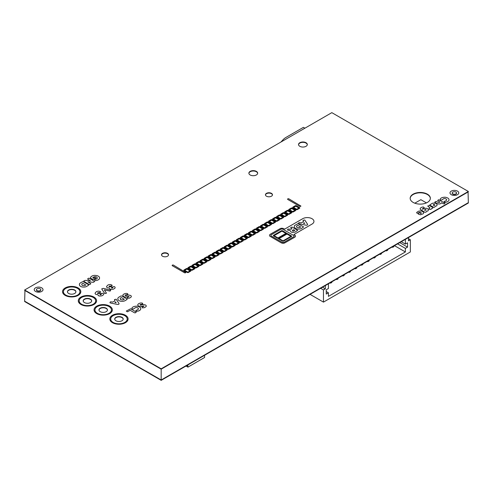 <?xml version="1.0" encoding="UTF-8"?>
<svg xmlns="http://www.w3.org/2000/svg" width="493" height="493" viewBox="0 0 493 493"><rect width="100%" height="100%" fill="white"/><g stroke="black" fill="none" stroke-linecap="round" stroke-linejoin="round"><path stroke-width="0.74" d="M304.89 128.198L303.411 127.348L286.168 137.307A17.551 10.131 180 0 0 282.957 139.852A109.699 63.332 -0 0 1 280.924 142.033M185.843 366.108L187.278 366.422L187.278 365.35L185.96 366.108A8.338 4.813 180 0 1 185.368 366.385M187.278 366.422L187.827 367.186L187.827 364.968M186.508 366.422L186.508 365.794M187.827 367.186L204.577 357.511L204.577 355.293M426.433 202.894L420.874 199.683L414.804 203.19M399.749 242.611L407.551 247.116L407.551 242.821L405.382 244.072L405.382 239.364M408.481 238.698L410.342 239.771L410.342 251.954L323.463 302.117L310.079 294.383M410.342 239.771L408.481 240.849L408.481 237.571M322.49 287.216L325.325 288.855L323.463 289.933L320.629 288.294M328.43 283.789L328.43 288.497L326.255 289.755L326.255 294.05L328.43 292.799L328.43 296.379L405.382 251.954L405.382 248.373L407.551 247.116M325.325 288.855L325.325 285.576M323.463 302.117L323.463 289.933M326.255 291.542L328.43 292.799M367.833 261.037L367.833 261.666L367.291 261.352M369.078 260.322L369.078 260.945L367.833 261.666M355.422 268.204L355.422 268.833L354.88 268.519M356.667 267.483L356.667 268.112L355.422 268.833M386.45 250.29L386.45 250.919L385.908 250.604M387.695 249.575L387.695 250.197L386.45 250.919M401.296 241.718L405.382 244.072M397.574 243.869L405.382 248.373M330.6 282.532L330.6 283.161L330.057 282.846M331.844 281.817L331.844 282.446L330.6 283.161M380.245 253.87L380.245 254.499L379.702 254.185M381.49 253.155L381.49 253.784L380.245 254.499M392.656 246.703L392.656 247.332L392.114 247.018M393.901 245.989L393.901 246.617L392.656 247.332M336.805 278.952L336.805 279.58L336.263 279.266M338.05 278.237L338.05 278.859L336.805 279.58M361.628 264.618L361.628 265.246L361.086 264.932M362.873 263.903L362.873 264.531L361.628 265.246M349.217 271.785L349.217 272.413L348.674 272.099M350.461 271.07L350.461 271.698L349.217 272.413M374.039 257.457L374.039 258.079L373.497 257.765M375.284 256.736L375.284 257.364L374.039 258.079M394.474 245.656L405.382 251.954M343.011 275.365L343.011 275.994L342.469 275.679M344.256 274.65L344.256 275.279L343.011 275.994M281.941 231.131L285.878 233.411L278.003 237.959L274.059 235.685L281.941 231.131M278.003 237.959L285.878 233.411M278.003 238.248L274.059 235.685M286.988 234.046L290.925 236.32L283.044 240.874L279.106 238.594L286.988 234.046M283.044 240.874L290.925 236.32M283.044 241.157L279.106 238.594M295.806 206.222L298.906 208.009L296.737 209.266L293.631 207.473L295.806 206.222M296.737 209.266L298.906 208.009M296.737 209.55L293.631 207.473M291.77 208.551L294.876 210.338L292.7 211.596L289.601 209.802L291.77 208.551M292.7 211.596L294.876 210.338M292.7 211.879L289.601 209.802M287.739 210.881L290.839 212.668L288.67 213.925L285.564 212.132L287.739 210.881M288.67 213.925L290.839 212.668M288.67 214.209L285.564 212.132M283.703 213.204L286.809 214.997L284.634 216.254L281.534 214.461L283.703 213.204M284.634 216.254L286.809 214.997M284.634 216.538L281.534 214.461M279.673 215.533L282.772 217.327L280.603 218.584L277.497 216.791L279.673 215.533M280.603 218.584L282.772 217.327M280.603 218.867L277.497 216.791M275.636 217.863L278.742 219.656L276.567 220.907L273.467 219.12L275.636 217.863M276.567 220.907L278.742 219.656M276.567 221.197L273.467 219.12M271.606 220.192L274.706 221.986L272.537 223.237L269.431 221.449L271.606 220.192M272.537 223.237L274.706 221.986M272.537 223.526L269.431 221.449M267.57 222.522L270.675 224.315L268.5 225.566L265.4 223.779L267.57 222.522M268.5 225.566L270.675 224.315M268.5 225.856L265.4 223.779M263.533 224.851L266.639 226.644L264.47 227.895L261.364 226.102L263.533 224.851M264.47 227.895L266.639 226.644M264.47 228.185L261.364 226.102M259.503 227.181L262.603 228.974L260.433 230.225L257.334 228.432L259.503 227.181M260.433 230.225L262.603 228.974M260.433 230.514L257.334 228.432M255.466 229.51L258.572 231.297L256.397 232.554L253.297 230.761L255.466 229.51M256.397 232.554L258.572 231.297M256.397 232.838L253.297 230.761M251.436 231.839L254.536 233.627L252.367 234.884L249.261 233.09L251.436 231.839M252.367 234.884L254.536 233.627M252.367 235.167L249.261 233.09M247.4 234.169L250.506 235.956L248.33 237.213L245.231 235.42L247.4 234.169M248.33 237.213L250.506 235.956M248.33 237.497L245.231 235.42M243.369 236.492L246.469 238.285L244.3 239.543L241.194 237.749L243.369 236.492M244.3 239.543L246.469 238.285M244.3 239.826L241.194 237.749M239.333 238.822L242.439 240.615L240.264 241.872L237.164 240.079L239.333 238.822M240.264 241.872L242.439 240.615M240.264 242.155L237.164 240.079M235.303 241.151L238.402 242.944L236.233 244.195L233.127 242.408L235.303 241.151M236.233 244.195L238.402 242.944M236.233 244.485L233.127 242.408M231.266 243.48L234.372 245.274L232.197 246.525L229.097 244.738L231.266 243.48M232.197 246.525L234.372 245.274M232.197 246.814L229.097 244.738M227.236 245.81L230.336 247.603L228.167 248.854L225.061 247.067L227.236 245.81M228.167 248.854L230.336 247.603M228.167 249.144L225.061 247.067M223.2 248.139L226.305 249.933L224.13 251.184L221.03 249.39L223.2 248.139M224.13 251.184L226.305 249.933M224.13 251.473L221.03 249.39M219.163 250.469L222.269 252.262L220.1 253.513L216.994 251.72L219.163 250.469M220.1 253.513L222.269 252.262M220.1 253.803L216.994 251.72M215.133 252.798L218.233 254.585L216.063 255.842L212.964 254.049L215.133 252.798M216.063 255.842L218.233 254.585M216.063 256.126L212.964 254.049M211.096 255.127L214.202 256.915L212.027 258.172L208.927 256.378L211.096 255.127M212.027 258.172L214.202 256.915M212.027 258.455L208.927 256.378M207.066 257.457L210.166 259.244L207.997 260.501L204.891 258.708L207.066 257.457M207.997 260.501L210.166 259.244M207.997 260.785L204.891 258.708M203.03 259.78L206.136 261.573L203.96 262.831L200.861 261.037L203.03 259.78M203.96 262.831L206.136 261.573M203.96 263.114L200.861 261.037M198.999 262.11L202.099 263.903L199.93 265.16L196.824 263.367L198.999 262.11M199.93 265.16L202.099 263.903M199.93 265.444L196.824 263.367M194.963 264.439L198.069 266.232L195.894 267.483L192.794 265.696L194.963 264.439M195.894 267.483L198.069 266.232M195.894 267.773L192.794 265.696M190.933 266.768L194.032 268.562L191.863 269.813L188.757 268.026L190.933 266.768M191.863 269.813L194.032 268.562M191.863 270.102L188.757 268.026M186.896 269.098L190.002 270.891L187.827 272.142L184.727 270.355L186.896 269.098M187.827 272.142L190.002 270.891M187.827 272.432L184.727 270.355M36.433 289.859A2.194 1.269 0 0 0 36.42 290.001A2.194 1.269 0 0 0 37.061 290.901A2.194 1.269 0 0 0 39.452 291.172A2.194 1.269 0 0 0 40.808 290.001A2.194 1.269 0 0 0 40.79 289.859M37.061 290.611A2.194 1.269 0 0 0 39.452 290.888A2.194 1.269 0 0 0 40.808 289.718A2.194 1.269 0 0 0 38.614 288.448A2.194 1.269 0 0 0 36.42 289.718A2.194 1.269 0 0 0 37.061 290.611M452.21 193.127A2.194 1.269 0 0 0 452.192 193.268A2.194 1.269 0 0 0 452.839 194.162A2.194 1.269 0 0 0 455.23 194.439A2.194 1.269 0 0 0 456.58 193.268A2.194 1.269 0 0 0 456.567 193.127M452.839 193.878A2.194 1.269 0 0 0 455.23 194.15A2.194 1.269 0 0 0 456.58 192.985A2.194 1.269 0 0 0 454.386 191.715A2.194 1.269 0 0 0 452.192 192.985A2.194 1.269 0 0 0 452.839 193.878M63.431 291.887A8.245 4.764 0 0 0 63.424 292.029A8.245 4.764 0 0 0 65.84 295.393A8.245 4.764 0 0 0 74.831 296.429A8.245 4.764 0 0 0 79.921 292.029A8.245 4.764 0 0 0 79.915 291.887M65.84 295.11A8.245 4.764 0 0 0 74.831 296.139A8.245 4.764 0 0 0 79.921 291.739A8.245 4.764 0 0 0 71.67 286.981A8.245 4.764 0 0 0 63.424 291.739A8.245 4.764 0 0 0 65.84 295.11M67.442 291.887A4.24 2.447 180 0 1 68.675 290.297A4.24 2.447 180 0 1 73.18 289.742A4.24 2.447 180 0 1 75.904 291.887M68.675 290.013A4.24 2.447 180 0 1 73.297 289.477A4.24 2.447 180 0 1 75.91 291.739A4.24 2.447 180 0 1 71.67 294.192A4.24 2.447 180 0 1 67.436 291.739A4.24 2.447 180 0 1 68.675 290.013M67.436 291.757A4.24 2.447 180 0 1 68.675 290.044A4.24 2.447 180 0 1 73.278 289.514A4.24 2.447 180 0 1 75.91 291.757M79.188 300.983A8.245 4.764 0 0 0 79.188 301.131A8.245 4.764 0 0 0 81.604 304.495A8.245 4.764 0 0 0 90.589 305.524A8.245 4.764 0 0 0 95.685 301.131A8.245 4.764 0 0 0 95.679 300.983M81.604 304.206A8.245 4.764 0 0 0 90.589 305.241A8.245 4.764 0 0 0 95.685 300.841A8.245 4.764 0 0 0 87.434 296.077A8.245 4.764 0 0 0 79.188 300.841A8.245 4.764 0 0 0 81.604 304.206M83.206 300.983A4.24 2.447 180 0 1 84.439 299.399A4.24 2.447 180 0 1 88.943 298.838A4.24 2.447 180 0 1 91.667 300.983M84.439 299.109A4.24 2.447 180 0 1 89.054 298.579A4.24 2.447 180 0 1 91.673 300.841A4.24 2.447 180 0 1 87.434 303.287A4.24 2.447 180 0 1 83.194 300.841A4.24 2.447 180 0 1 84.439 299.109M83.194 300.859A4.24 2.447 180 0 1 84.439 299.146A4.24 2.447 180 0 1 89.042 298.61A4.24 2.447 180 0 1 91.673 300.859M94.952 310.085A8.245 4.764 0 0 0 94.952 310.226A8.245 4.764 0 0 0 97.367 313.597A8.245 4.764 0 0 0 106.352 314.626A8.245 4.764 0 0 0 111.443 310.226A8.245 4.764 0 0 0 111.443 310.085M97.367 313.308A8.245 4.764 0 0 0 106.352 314.343A8.245 4.764 0 0 0 111.443 309.943A8.245 4.764 0 0 0 103.197 305.179A8.245 4.764 0 0 0 94.952 309.943A8.245 4.764 0 0 0 97.367 313.308M98.964 310.085A4.24 2.447 180 0 1 100.202 308.501A4.24 2.447 180 0 1 104.707 307.94A4.24 2.447 180 0 1 107.431 310.085M100.202 308.211A4.24 2.447 180 0 1 104.818 307.681A4.24 2.447 180 0 1 107.437 309.943A4.24 2.447 180 0 1 103.197 312.389A4.24 2.447 180 0 1 98.957 309.943A4.24 2.447 180 0 1 100.202 308.211M98.957 309.961A4.24 2.447 180 0 1 100.202 308.248A4.24 2.447 180 0 1 104.806 307.712A4.24 2.447 180 0 1 107.437 309.961M110.715 319.187A8.245 4.764 0 0 0 110.709 319.328A8.245 4.764 0 0 0 113.125 322.693A8.245 4.764 0 0 0 122.116 323.728A8.245 4.764 0 0 0 127.206 319.328A8.245 4.764 0 0 0 127.206 319.187M113.125 322.41A8.245 4.764 0 0 0 122.116 323.439A8.245 4.764 0 0 0 127.206 319.045A8.245 4.764 0 0 0 118.961 314.281A8.245 4.764 0 0 0 110.709 319.045A8.245 4.764 0 0 0 113.125 322.41M114.727 319.187A4.24 2.447 180 0 1 115.96 317.597A4.24 2.447 180 0 1 120.465 317.042A4.24 2.447 180 0 1 123.188 319.187M115.96 317.313A4.24 2.447 180 0 1 120.582 316.783A4.24 2.447 180 0 1 123.201 319.045A4.24 2.447 180 0 1 118.961 321.491A4.24 2.447 180 0 1 114.721 319.045A4.24 2.447 180 0 1 115.96 317.313M114.721 319.057A4.24 2.447 180 0 1 115.96 317.35A4.24 2.447 180 0 1 120.569 316.814A4.24 2.447 180 0 1 123.201 319.057M99.272 278.995A4.727 2.73 180 0 1 97.787 280.079L97.195 280.307A3.827 2.206 180 0 1 95.562 280.628L94.872 280.517L94.551 279.716L96.696 278.865L97.17 278.465L97.176 277.516A2.336 1.35 0 0 0 94.237 276.801L92.764 277.639L93.528 278.083L95.057 277.541L95.888 278.212L92.967 279.586L90.392 277.898L90.817 276.912L91.932 276.092A4.16 2.397 180 0 1 95.1 275.384L96.856 275.593A4.72 2.724 180 0 1 99.303 277.011L99.611 278.003L99.272 278.995M90.841 283.697L89.862 284.486L89.079 284.418L83.89 281.417L83.779 280.973L85.147 280.388L90.484 280.813L87.569 279.02L88.543 278.225L89.313 278.292L94.674 281.491L93.417 282.316L87.871 281.86L90.841 283.697M88.685 285.182L86.75 286.365A4.246 2.453 180 0 1 84.531 287.055L82.781 287.062A4.092 2.36 180 0 1 80.575 286.384L79.601 285.558L79.355 284.067L80.002 283.161L82.59 281.676L83.699 281.904L88.574 284.732L88.685 285.182M84.451 285.687L85.844 285.009L82.886 283.309L81.709 284.11L82.165 285.422L84.451 285.687M114.863 288.269L113.396 289.206L111.085 289.434L109.89 289.064L109.409 288.078L107.412 287.776A2.748 1.59 180 0 1 106.58 286.507L107.696 285.17A3.55 2.052 180 0 1 110.771 284.572L112.256 285.324L111.141 286.014L109.28 286.094L109.021 286.827L111.8 286.71L112.231 287.24L111.393 287.894L111.942 288.189L112.749 287.752L112.915 286.803L114.475 286.649L114.98 287.105A2.477 1.43 180 0 1 115.035 287.986L114.863 288.269M103.382 294.894L101.915 295.831L99.611 296.065L98.409 295.689L97.934 294.703L95.932 294.401A2.748 1.59 180 0 1 95.1 293.138L96.221 291.801A3.55 2.052 180 0 1 99.296 291.203L100.775 291.948L99.666 292.639L97.799 292.719L97.54 293.452L100.319 293.335L100.751 293.865L99.913 294.518L100.461 294.82L101.268 294.376L101.435 293.434L103 293.28L103.499 293.729A2.477 1.43 180 0 1 103.555 294.617L103.382 294.894M110.722 290.124L110.112 291.116L104.343 289.878L106.476 293.212L104.756 293.563L101.706 288.904L103.283 288.362L110.722 290.124M185.799 272.518A0.783 0.45 180 0 1 184.604 272.808L172.285 265.696A0.783 0.45 180 0 1 172.384 265.123A0.783 0.45 180 0 1 173.37 265.068L185.799 272.518M300.915 206.056A0.783 0.45 180 0 1 299.713 206.345L287.709 199.412A0.783 0.45 180 0 1 287.807 198.845A0.783 0.45 180 0 1 288.793 198.79L300.915 206.056M131.187 296.983L129.628 298.086L127.354 298.327L127.114 297.341L128.852 296.854L128.938 296.361L125.167 297.082L123.694 296.613L122.819 295.492A3.519 2.027 180 0 1 123.879 294.087L124.415 293.822A3.303 1.904 180 0 1 126.559 293.44L127.693 293.668L127.724 294.543L125.438 294.95L125.043 295.325L125.296 295.652L128.482 294.974L130.565 295.436A2.49 1.436 180 0 1 131.323 296.558L131.187 296.983M119.072 303.596L118.801 304.298L117.581 304.446L110.746 303.072L109.994 302.776L110.056 302.24L110.58 301.79L112.78 302.08L114.961 300.822L114.468 299.553L116.175 299.214L119.072 303.596M115.682 302.006L114.851 302.486L116.126 302.745L115.682 302.006M127.12 299.424L125.185 300.613A4.246 2.453 180 0 1 122.967 301.303L121.216 301.309A4.092 2.36 180 0 1 119.01 300.625L118.037 299.799L117.79 298.308L118.437 297.408L121.025 295.917L122.135 296.145L127.009 298.974L127.12 299.424M122.893 299.935L124.279 299.257L121.321 297.55L120.15 298.351L120.6 299.67L122.893 299.935M146.113 306.535L144.554 307.644L142.274 307.885L142.039 306.892L143.771 306.406L143.864 305.919L140.092 306.634L138.613 306.165L137.744 305.044A3.519 2.027 180 0 1 138.798 303.639L139.34 303.374A3.303 1.904 180 0 1 141.479 302.998L142.619 303.22L142.65 304.095L140.363 304.501L139.969 304.877L140.222 305.21L143.408 304.526L145.484 304.988A2.49 1.436 180 0 1 146.242 306.116L146.113 306.535M140.745 309.025A5.312 3.069 180 0 1 140.092 310.122L138.81 310.923L136.506 311.329L135.828 310.43L137.214 309.931A2.36 1.362 0 0 0 138.243 309.327L138.391 308.378L137.282 307.638A2.175 1.257 0 0 0 135.55 307.577L133.418 309.043L132.007 308.821L131.902 308.199A4.283 2.471 180 0 1 133.055 306.954L133.461 306.757A4.671 2.699 180 0 1 135.15 306.282L135.846 306.208A4.006 2.311 180 0 1 138.04 306.387L139.501 306.966A4.369 2.52 180 0 1 140.708 308.211L140.745 309.025M136.29 312.063L135.31 312.864L134.527 312.796L130.195 310.307L127.49 311.773L126.276 311.077L130.608 308.784L136.29 312.063M303.411 223.255L304.249 222.774L304.692 223.508L303.411 223.255M293.538 229.67L294.839 230.422L293.23 231.131L292.583 230.97L292.3 230.57L293.538 229.67M297.754 225.319L300.712 227.026L299.325 227.704L297.039 227.433L296.576 227.045L296.583 226.121L297.754 225.319M295.091 235.278A2.896 1.67 180 0 1 294.629 237.299L284.572 243.024A2.896 1.67 180 0 1 281.072 242.759L269.893 236.227A2.896 1.67 180 0 1 270.355 234.206L280.412 228.481A2.896 1.67 180 0 1 283.913 228.746L284.615 229.146L302.696 218.707A6.588 3.802 180 0 1 312.014 218.707A6.588 3.802 180 0 1 312.014 224.087L293.927 234.526L295.091 235.278M282.236 242.34A1.59 0.918 0 0 0 284.005 242.34L293.902 236.628A1.59 0.918 0 0 0 293.902 235.605L282.748 229.165A1.59 0.918 0 0 0 280.979 229.165L271.082 234.878A1.59 0.918 0 0 0 271.082 235.9L282.236 242.34M306.147 225.215L307.361 225.061L307.638 224.358L304.742 219.983L303.035 220.322L303.528 221.585L301.346 222.848L299.146 222.553L298.616 223.009L298.561 223.545L299.313 223.84L306.147 225.215M295.085 232.111L297.723 230.323L292.047 227.045L290.66 227.612L291.924 228.74L291.098 229.214L287.949 229.066L287.567 229.572L287.666 230.12L290.007 230.459L290.95 231.907A3.198 1.849 0 0 0 292.842 232.449L295.085 232.111M299.405 229.066A4.178 2.41 0 0 0 301.617 228.382L303.608 226.934L297.895 223.656L294.469 225.609L294.229 227.1L295.449 228.395A4.154 2.397 0 0 0 297.655 229.072L299.405 229.066M426.427 211.448L426.063 212.126L424.812 212.28L420.239 209.303A3.346 1.935 180 0 1 420.634 207.947L421.114 207.59A3.771 2.175 180 0 1 423.432 206.974L424.27 207.787A0.739 0.431 180 0 1 423.438 208.206L422.353 208.853L422.803 209.334L423.918 208.373L426.217 208.274A3.057 1.762 180 0 1 428.318 209.494L428.146 210.819L426.427 211.448M424.701 210.357L426.211 210L425.33 209.494L424.695 209.648L424.701 210.357M423.524 212.36A3.204 1.849 180 0 1 423.136 213.82L420.437 214.8L418.31 214.11A1.171 0.678 180 0 1 418.539 213.29L420.43 212.2L419.179 212.391L417.885 213.278L416.801 213.062L416.659 212.446L418.489 211.22L420.511 210.905A3.734 2.157 180 0 1 422.162 211.269L423.524 212.36M420.246 213.518L421.127 213.42L421.269 212.68L420.246 213.518M448.987 200.072A5.312 3.069 180 0 1 448.328 201.169L447.052 201.964L444.741 202.376L444.064 201.471L445.456 200.978A2.366 1.362 0 0 0 446.479 200.368L446.633 199.418L445.518 198.685A2.175 1.257 0 0 0 443.792 198.624L441.654 200.084L440.249 199.868L440.144 199.24A4.277 2.471 180 0 1 441.297 198.001L441.697 197.798A4.671 2.699 180 0 1 443.392 197.329L444.088 197.249A4.006 2.311 180 0 1 446.282 197.428L447.743 198.013A4.369 2.52 180 0 1 448.95 199.258L448.987 200.072M445.056 203.184L444.088 203.973L441.383 202.808L440.878 203.541A2.601 1.504 180 0 1 438.801 203.991L437.291 203.714L434.727 202.198L436.139 201.378L438.252 202.475L439.473 202.494L439.664 201.816L437.624 200.528L438.591 199.733L445.056 203.184M431.486 208.551A1.849 1.066 180 0 1 430.685 209.463L428.978 209.254L428.972 208.508L429.976 207.935L427.702 206.025L429.409 205.556L432.909 207.578L432.614 208.323L431.486 208.551M435.153 206.438L434.752 207.091L433.785 207.337L429.97 205.236L429.871 204.792L431.529 203.856A2.44 1.411 180 0 1 433.248 203.122L434.888 203.165A3.155 1.824 180 0 1 437.051 204.41L436.872 205.766L435.153 206.438M433.365 205.291A0.894 0.518 0 0 0 434.351 205.408A0.894 0.518 0 0 0 434.9 204.922L434 204.41L433.341 204.57L433.365 205.291M331.826 112.65L468.35 191.469L161.174 368.813L24.65 289.995L331.826 112.65M35.508 291.437A4.388 2.533 0 0 0 42.854 290.303A4.388 2.533 0 0 0 37.474 287.197A4.388 2.533 0 0 0 35.508 291.437M299.812 146.304A4.388 2.533 0 0 0 307.157 145.17A4.388 2.533 0 0 0 301.784 142.064A4.388 2.533 0 0 0 299.812 146.304M250.167 174.966A4.388 2.533 0 0 0 257.512 173.832A4.388 2.533 0 0 0 252.139 170.726A4.388 2.533 0 0 0 250.167 174.966M65.212 295.399A9.139 5.275 0 0 0 80.501 293.033A9.139 5.275 0 0 0 69.31 286.575A9.139 5.275 0 0 0 65.212 295.399M80.975 304.501A9.139 5.275 0 0 0 96.264 302.135A9.139 5.275 0 0 0 85.067 295.671A9.139 5.275 0 0 0 80.975 304.501M266.485 196.208A3.513 2.027 0 0 0 272.358 195.296A3.513 2.027 0 0 0 268.056 192.818A3.513 2.027 0 0 0 266.485 196.208M162.542 256.218A3.513 2.027 0 0 0 168.415 255.312A3.513 2.027 0 0 0 164.114 252.829A3.513 2.027 0 0 0 162.542 256.218M96.733 313.603A9.139 5.275 0 0 0 112.028 311.237A9.139 5.275 0 0 0 100.831 304.773A9.139 5.275 0 0 0 96.733 313.603M296.108 209.556A0.894 0.518 0 0 0 297.365 209.556L299.541 208.305A0.894 0.518 0 0 0 299.541 207.578L296.435 205.784A0.894 0.518 0 0 0 295.178 205.784L293.002 207.042A0.894 0.518 0 0 0 293.002 207.769L296.108 209.556M292.072 211.885A0.894 0.518 0 0 0 293.335 211.885L295.504 210.634A0.894 0.518 0 0 0 295.504 209.907L292.404 208.114A0.894 0.518 0 0 0 291.141 208.114L288.972 209.365A0.894 0.518 0 0 0 288.972 210.098L292.072 211.885M288.041 214.215A0.894 0.518 0 0 0 289.299 214.215L291.474 212.964A0.894 0.518 0 0 0 291.474 212.236L288.368 210.443A0.894 0.518 0 0 0 287.105 210.443L284.936 211.694A0.894 0.518 0 0 0 284.936 212.428L288.041 214.215M284.005 216.544A0.894 0.518 0 0 0 285.268 216.544L287.437 215.293A0.894 0.518 0 0 0 287.437 214.56L284.338 212.773A0.894 0.518 0 0 0 283.074 212.773L280.899 214.024A0.894 0.518 0 0 0 280.899 214.751L284.005 216.544M279.969 218.874A0.894 0.518 0 0 0 281.232 218.874L283.401 217.623A0.894 0.518 0 0 0 283.401 216.889L280.301 215.102A0.894 0.518 0 0 0 279.038 215.102L276.869 216.353A0.894 0.518 0 0 0 276.869 217.08L279.969 218.874M275.938 221.203A0.894 0.518 0 0 0 277.195 221.203L279.371 219.946A0.894 0.518 0 0 0 279.371 219.219L276.265 217.431A0.894 0.518 0 0 0 275.008 217.431L272.832 218.682A0.894 0.518 0 0 0 272.832 219.41L275.938 221.203M271.902 223.532A0.894 0.518 0 0 0 273.165 223.532L275.334 222.275A0.894 0.518 0 0 0 275.334 221.548L272.235 219.755A0.894 0.518 0 0 0 270.971 219.755L268.802 221.012A0.894 0.518 0 0 0 268.802 221.739L271.902 223.532M267.872 225.862A0.894 0.518 0 0 0 269.129 225.862L271.304 224.605A0.894 0.518 0 0 0 271.304 223.877L268.198 222.084A0.894 0.518 0 0 0 266.941 222.084L264.766 223.341A0.894 0.518 0 0 0 264.766 224.069L267.872 225.862M263.835 228.191A0.894 0.518 0 0 0 265.098 228.191L267.268 226.934A0.894 0.518 0 0 0 267.268 226.207L264.168 224.414A0.894 0.518 0 0 0 262.905 224.414L260.735 225.671A0.894 0.518 0 0 0 260.735 226.398L263.835 228.191M259.805 230.514A0.894 0.518 0 0 0 261.062 230.514L263.237 229.263A0.894 0.518 0 0 0 263.237 228.536L260.131 226.743A0.894 0.518 0 0 0 258.874 226.743L256.699 228A0.894 0.518 0 0 0 256.699 228.727L259.805 230.514M255.768 232.844A0.894 0.518 0 0 0 257.032 232.844L259.201 231.593A0.894 0.518 0 0 0 259.201 230.866L256.101 229.072A0.894 0.518 0 0 0 254.838 229.072L252.669 230.33A0.894 0.518 0 0 0 252.669 231.057L255.768 232.844M251.738 235.173A0.894 0.518 0 0 0 252.995 235.173L255.171 233.922A0.894 0.518 0 0 0 255.171 233.195L252.065 231.402A0.894 0.518 0 0 0 250.808 231.402L248.632 232.653A0.894 0.518 0 0 0 248.632 233.386L251.738 235.173M247.702 237.503A0.894 0.518 0 0 0 248.965 237.503L251.134 236.252A0.894 0.518 0 0 0 251.134 235.525L248.034 233.731A0.894 0.518 0 0 0 246.771 233.731L244.602 234.982A0.894 0.518 0 0 0 244.602 235.716L247.702 237.503M243.671 239.832A0.894 0.518 0 0 0 244.929 239.832L247.104 238.581A0.894 0.518 0 0 0 247.104 237.848L243.998 236.061A0.894 0.518 0 0 0 242.735 236.061L240.566 237.312A0.894 0.518 0 0 0 240.566 238.039L243.671 239.832M239.635 242.162A0.894 0.518 0 0 0 240.898 242.162L243.067 240.911A0.894 0.518 0 0 0 243.067 240.177L239.968 238.39A0.894 0.518 0 0 0 238.704 238.39L236.529 239.641A0.894 0.518 0 0 0 236.529 240.368L239.635 242.162M235.599 244.491A0.894 0.518 0 0 0 236.862 244.491L239.031 243.234A0.894 0.518 0 0 0 239.031 242.507L235.931 240.72A0.894 0.518 0 0 0 234.668 240.72L232.499 241.971A0.894 0.518 0 0 0 232.499 242.698L235.599 244.491M231.568 246.82A0.894 0.518 0 0 0 232.825 246.82L235.001 245.563A0.894 0.518 0 0 0 235.001 244.836L231.895 243.043A0.894 0.518 0 0 0 230.638 243.043L228.462 244.3A0.894 0.518 0 0 0 228.462 245.027L231.568 246.82M227.532 249.15A0.894 0.518 0 0 0 228.795 249.15L230.964 247.893A0.894 0.518 0 0 0 230.964 247.166L227.865 245.372A0.894 0.518 0 0 0 226.601 245.372L224.432 246.629A0.894 0.518 0 0 0 224.432 247.357L227.532 249.15M223.502 251.479A0.894 0.518 0 0 0 224.759 251.479L226.934 250.222A0.894 0.518 0 0 0 226.934 249.495L223.828 247.702A0.894 0.518 0 0 0 222.571 247.702L220.396 248.959A0.894 0.518 0 0 0 220.396 249.686L223.502 251.479M219.465 253.803A0.894 0.518 0 0 0 220.728 253.803L222.898 252.552A0.894 0.518 0 0 0 222.898 251.824L219.798 250.031A0.894 0.518 0 0 0 218.535 250.031L216.365 251.288A0.894 0.518 0 0 0 216.365 252.015L219.465 253.803M215.435 256.132A0.894 0.518 0 0 0 216.692 256.132L218.867 254.881A0.894 0.518 0 0 0 218.867 254.154L215.761 252.361A0.894 0.518 0 0 0 214.504 252.361L212.329 253.618A0.894 0.518 0 0 0 212.329 254.345L215.435 256.132M211.398 258.461A0.894 0.518 0 0 0 212.662 258.461L214.831 257.21A0.894 0.518 0 0 0 214.831 256.483L211.731 254.69A0.894 0.518 0 0 0 210.468 254.69L208.299 255.941A0.894 0.518 0 0 0 208.299 256.674L211.398 258.461M207.368 260.791A0.894 0.518 0 0 0 208.625 260.791L210.801 259.54A0.894 0.518 0 0 0 210.801 258.813L207.695 257.019A0.894 0.518 0 0 0 206.438 257.019L204.262 258.27A0.894 0.518 0 0 0 204.262 258.998L207.368 260.791M203.332 263.12A0.894 0.518 0 0 0 204.595 263.12L206.764 261.869A0.894 0.518 0 0 0 206.764 261.136L203.664 259.349A0.894 0.518 0 0 0 202.401 259.349L200.232 260.6A0.894 0.518 0 0 0 200.232 261.327L203.332 263.12M199.301 265.45A0.894 0.518 0 0 0 200.559 265.45L202.734 264.193A0.894 0.518 0 0 0 202.734 263.465L199.628 261.678A0.894 0.518 0 0 0 198.365 261.678L196.196 262.929A0.894 0.518 0 0 0 196.196 263.656L199.301 265.45M195.265 267.779A0.894 0.518 0 0 0 196.528 267.779L198.697 266.522A0.894 0.518 0 0 0 198.697 265.795L195.598 264.008A0.894 0.518 0 0 0 194.334 264.008L192.159 265.259A0.894 0.518 0 0 0 192.159 265.986L195.265 267.779M191.229 270.109A0.894 0.518 0 0 0 192.492 270.109L194.661 268.851A0.894 0.518 0 0 0 194.661 268.124L191.561 266.331A0.894 0.518 0 0 0 190.298 266.331L188.129 267.588A0.894 0.518 0 0 0 188.129 268.315L191.229 270.109M187.198 272.438A0.894 0.518 0 0 0 188.455 272.438L190.631 271.181A0.894 0.518 0 0 0 190.631 270.454L187.525 268.66A0.894 0.518 0 0 0 186.268 268.66L184.092 269.917A0.894 0.518 0 0 0 184.092 270.645L187.198 272.438M112.496 322.699A9.139 5.275 0 0 0 127.786 320.339A9.139 5.275 0 0 0 116.594 313.875A9.139 5.275 0 0 0 112.496 322.699M277.473 238.193A0.746 0.431 0 0 0 278.527 238.193L286.408 233.639A0.746 0.431 0 0 0 286.408 233.035L282.471 230.755A0.746 0.431 0 0 0 281.411 230.755L273.535 235.309A0.746 0.431 0 0 0 273.535 235.919L277.473 238.193M282.514 241.102A0.746 0.431 0 0 0 283.574 241.102L291.455 236.554A0.746 0.431 0 0 0 291.455 235.944L287.511 233.67A0.746 0.431 0 0 0 286.458 233.67L278.576 238.218A0.746 0.431 0 0 0 278.576 238.828L282.514 241.102M413.122 202.407A10.094 5.83 0 0 0 430.007 199.794A10.094 5.83 0 0 0 417.645 192.658A10.094 5.83 0 0 0 413.122 202.407M451.286 194.704A4.388 2.533 0 0 0 458.626 193.564A4.388 2.533 0 0 0 453.252 190.464A4.388 2.533 0 0 0 451.286 194.704M468.042 202.826L468.35 203.005L161.174 380.349L24.65 301.531L24.958 301.352M468.042 191.648L468.35 202.648L161.174 379.992L24.65 301.174L24.958 290.174M161.174 379.992L161.174 369.177L24.65 290.352M468.35 191.826L161.174 369.177M298.542 144.689A4.388 2.533 180 0 1 299.812 143.081A4.388 2.533 180 0 1 304.452 142.495A4.388 2.533 180 0 1 307.293 144.689M248.897 173.351A4.388 2.533 180 0 1 250.167 171.743A4.388 2.533 180 0 1 254.807 171.157A4.388 2.533 180 0 1 257.648 173.351M265.468 194.951A3.513 2.027 180 0 1 266.485 193.7A3.513 2.027 180 0 1 270.164 193.225A3.513 2.027 180 0 1 272.463 194.951M161.525 254.967A3.513 2.027 180 0 1 162.542 253.71A3.513 2.027 180 0 1 166.221 253.236A3.513 2.027 180 0 1 168.52 254.967M410.17 198.463A10.094 5.83 180 0 1 413.122 194.525A10.094 5.83 180 0 1 423.974 193.225A10.094 5.83 180 0 1 430.346 198.463"/></g></svg>
